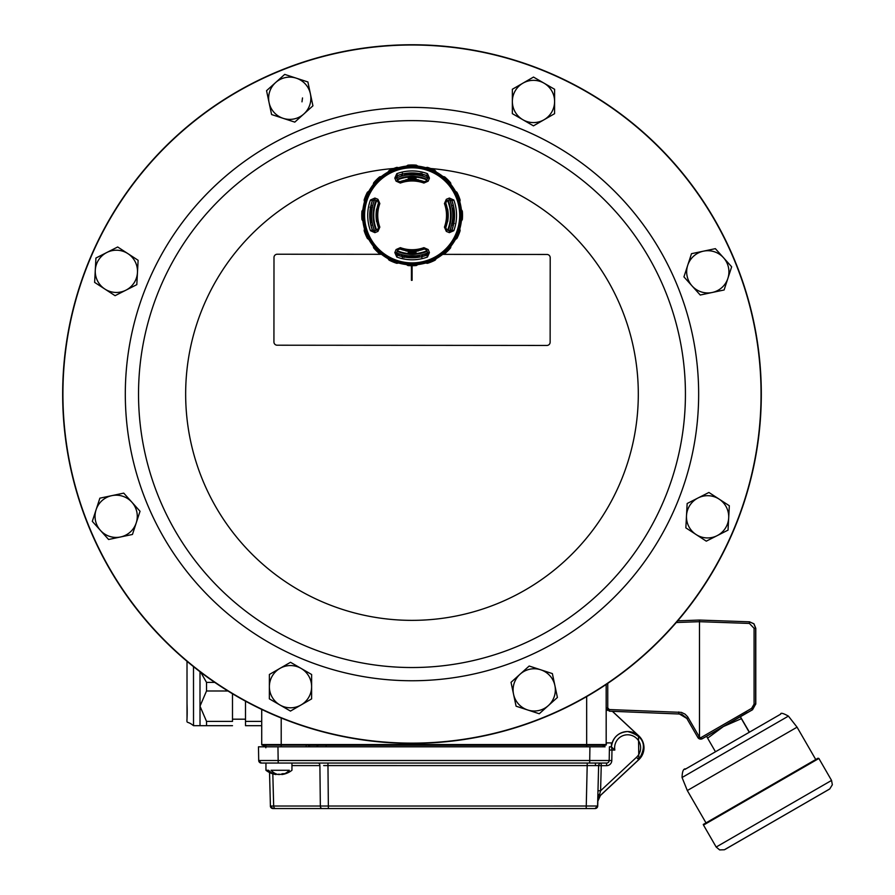 <?xml version="1.0" encoding="UTF-8"?>
<svg xmlns="http://www.w3.org/2000/svg" width="895" height="895" viewBox="0 0 895 895"><rect width="100%" height="100%" fill="white"/><g stroke="black" fill="none" stroke-linecap="round" stroke-linejoin="round"><path stroke-width="1.34" d="M413.434 255.948L413.434 257.324A41.987 41.987 0 0 1 410.839 257.324L410.839 255.948M417.506 175.084L418.345 175.207M420.258 173.183L420.258 175.554L421.881 175.923A40.622 40.622 0 0 1 422.776 176.147L422.776 174.391M402.381 174.167L402.381 175.923A40.622 40.622 0 0 0 401.486 176.147L401.486 174.391M413.434 174.749L413.434 173.384A41.987 41.987 0 0 0 410.839 173.384L410.839 174.749A40.622 40.622 0 0 1 413.434 174.749M422.776 256.306L422.776 254.549M401.486 256.306L401.486 254.549M410.839 257.156A41.83 41.83 0 0 1 404.876 256.541L404.294 256.943A42.322 42.322 0 0 1 397.514 255.064L396.563 252.916A179.436 3.132 -67.5 0 1 397.805 249.906L399.886 248.989A35.8 35.8 0 0 0 405.547 250.533L405.782 250.88A36.091 36.091 0 0 0 408.881 251.294L408.881 252.412L415.381 252.412L415.381 251.294A36.091 36.091 0 0 0 418.48 250.88L418.715 250.533A35.8 35.8 0 0 0 424.387 248.989L426.467 249.906A179.436 3.132 67.5 0 1 427.698 252.916A40.622 40.622 0 0 1 396.586 252.871A40.622 40.622 0 0 0 427.687 252.871L426.758 255.064A42.322 42.322 0 0 1 419.968 256.943L419.397 256.541A41.83 41.83 0 0 1 413.434 257.156M413.434 173.54A41.83 41.83 0 0 1 419.397 174.156L419.968 173.764A42.322 42.322 0 0 1 426.758 175.633L427.698 177.781A179.436 3.132 112.5 0 1 426.467 180.79L424.387 181.719A35.8 35.8 0 0 0 418.715 180.163L418.48 179.828A36.091 36.091 0 0 0 415.381 179.414L415.381 178.284L408.881 178.284L408.881 179.414A36.091 36.091 0 0 0 405.782 179.828L405.547 180.163A35.8 35.8 0 0 0 399.886 181.719L397.805 180.79A179.436 3.132 -112.5 0 1 396.563 177.781L397.514 175.633A42.322 42.322 0 0 1 404.294 173.764L405.077 175.353M415.381 178.284A37.21 37.21 0 0 0 408.881 178.284M408.881 252.412A37.21 37.21 0 0 0 415.381 252.412M408.881 251.294L408.881 251.372A36.169 36.169 0 0 0 415.381 251.372L415.381 251.294M415.381 179.414L415.381 179.324A36.169 36.169 0 0 0 408.881 179.324L408.881 179.414M445.766 203.098L446.661 200.939A184.325 3.222 157.5 0 1 449.67 199.697L449.368 198.052L453.81 200.01A44.414 44.414 0 0 1 453.81 230.697L449.368 232.655L449.67 230.999L451.93 230.004A42.401 42.401 0 0 0 451.93 200.704L449.704 199.786A40.622 40.622 0 0 1 449.659 230.899A179.436 3.132 -157.5 0 1 446.694 229.679L445.766 227.598A35.8 35.8 0 0 0 447.321 221.938L447.657 221.703A36.091 36.091 0 0 0 447.657 209.005L447.321 208.77A35.8 35.8 0 0 0 445.766 203.098L446.694 201.017A179.436 3.132 -22.5 0 1 449.704 199.786A40.622 40.622 0 0 1 449.659 230.899A40.622 40.622 0 0 0 452.132 222.407L453.329 222.609A41.83 41.83 0 0 0 453.329 208.087L452.132 208.3A40.622 40.622 0 0 0 449.659 199.798L451.852 200.726A42.322 42.322 0 0 1 453.72 207.517L453.329 208.087M402.381 173.082L402.381 175.923L404.003 175.554M404.003 257.514L404.003 255.142L402.381 254.784L402.381 257.615M421.881 256.529L421.881 254.784L420.258 255.142M405.927 175.207L406.755 175.084M417.506 255.612L418.345 255.489M405.927 255.489L406.755 255.612M370.944 222.609A41.83 41.83 0 0 1 370.944 208.087L370.541 207.517A42.322 42.322 0 0 1 372.421 200.726L374.569 199.786A179.436 3.132 22.5 0 1 377.578 201.017L378.495 203.098A35.8 35.8 0 0 0 376.952 208.77L376.605 209.005A36.091 36.091 0 0 0 376.605 221.703L376.952 221.938A35.8 35.8 0 0 0 378.495 227.598L377.578 229.679A179.436 3.132 157.5 0 1 374.569 230.921L372.421 229.97A42.322 42.322 0 0 1 370.541 223.191L372.13 222.407M376.672 200.637A38.395 38.395 0 0 0 376.672 230.06M397.425 250.813A38.395 38.395 0 0 0 426.848 250.813M447.601 230.06A38.395 38.395 0 0 0 447.601 200.637M426.848 179.884A38.395 38.395 0 0 0 397.425 179.884M371.514 215.348A40.622 40.622 0 0 1 374.613 199.798A40.622 40.622 0 0 0 374.613 230.899A40.622 40.622 0 0 1 371.514 215.348M396.586 177.825A40.622 40.622 0 0 1 427.687 177.825A40.622 40.622 0 0 0 396.586 177.825M416.22 174.939L408.053 174.939M416.22 255.769L408.053 255.769M421.881 254.784L421.881 257.615M419.397 256.541L419.184 255.355M453.81 230.697L451.852 229.97A42.322 42.322 0 0 0 453.72 223.191L453.329 222.609M451.561 205.604L453.317 205.604M453.317 225.104L451.561 225.104M451.774 223.481L454.302 223.481M372.7 225.104L370.955 225.104M370.955 205.604L372.7 205.604M372.499 207.226L369.971 207.226M404.876 174.156A41.83 41.83 0 0 1 410.839 173.54M416.052 252.345L408.209 252.345M416.052 178.351L408.209 178.351M421.881 173.082L421.881 175.923M404.876 256.541L405.077 255.355M373.707 182.793L374.334 183.151L379.928 177.546L379.581 176.919A50.366 50.366 0 0 0 373.707 182.793A9.263 9.263 0 0 0 373.304 184.56L373.987 184.84L381.628 177.199A8.547 8.547 0 0 0 379.928 177.546M394.829 252.591A185.959 3.244 -67.5 0 1 396.082 249.548L400.367 247.658A34.379 34.379 0 0 0 423.906 247.658L428.19 249.548A185.959 3.244 67.5 0 1 429.432 252.591L427.474 257.033A44.414 44.414 0 0 1 396.787 257.033L394.829 252.591L396.485 252.882L397.514 255.064M370.452 200.01L372.342 200.704A42.401 42.401 0 0 0 372.342 230.004L374.602 230.999L374.893 232.655L370.452 230.697A44.414 44.414 0 0 1 370.452 200.01L374.893 198.052L374.602 199.697L372.421 200.726M429.432 178.116A185.959 3.244 112.5 0 1 428.19 181.148L423.906 183.05A34.379 34.379 0 0 0 400.367 183.05L396.082 181.148A185.959 3.244 -112.5 0 1 394.829 178.116L396.787 173.675A44.414 44.414 0 0 1 427.474 173.675L429.432 178.116L427.788 177.814L426.758 175.633M451.852 229.97L449.704 230.921A40.622 40.622 0 0 0 449.659 199.798M445.755 248.967A47.547 47.547 0 0 0 424.443 169.423A47.547 47.547 0 0 0 366.212 227.654A47.547 47.547 0 0 0 445.755 248.967M374.893 198.052A185.959 3.244 22.5 0 1 377.936 199.294L379.827 203.579A34.379 34.379 0 0 0 379.827 227.117L377.936 231.402A185.959 3.244 157.5 0 1 374.893 232.655M449.368 232.655A185.959 3.244 -157.5 0 1 446.336 231.402L444.435 227.117A34.379 34.379 0 0 0 444.435 203.579L446.336 199.294A185.959 3.244 -22.5 0 1 449.368 198.052M364.892 200.066L364.164 199.977A50.366 50.366 0 0 1 367.353 192.302L367.912 192.749L364.892 200.066A8.547 8.547 0 0 0 365.216 201.767L369.355 191.776L368.829 191.261A49.561 49.561 0 0 1 373.304 184.56M365.216 201.767L364.478 201.767A49.561 49.561 0 0 0 362.911 209.665L363.583 209.945L363.583 220.752L362.911 221.031A49.561 49.561 0 0 0 364.478 228.93L365.216 228.93L369.355 238.92L368.829 239.446A49.561 49.561 0 0 0 373.304 246.136L373.987 245.856L381.628 253.498L381.348 254.18A49.561 49.561 0 0 0 388.038 258.655L388.564 258.129L398.555 262.269L398.555 263.007A49.561 49.561 0 0 0 406.453 264.573L406.733 263.891L417.54 263.891L417.82 264.573A49.561 49.561 0 0 0 425.718 263.007L425.718 262.269L435.708 258.129L436.223 258.655A49.561 49.561 0 0 0 442.924 254.18L442.645 253.498L450.286 245.856L450.968 246.136A49.561 49.561 0 0 0 455.443 239.446L454.917 238.92L459.057 228.93L459.795 228.93A49.561 49.561 0 0 0 461.361 221.031L460.679 220.752L460.679 209.945L461.361 209.665A49.561 49.561 0 0 0 459.795 201.767L459.057 201.767L454.917 191.776L455.443 191.261A49.561 49.561 0 0 0 450.968 184.56L450.286 184.84L442.645 177.199L442.924 176.516A49.561 49.561 0 0 0 436.223 172.041L435.708 172.567L425.718 168.428L425.718 167.689A49.561 49.561 0 0 0 417.82 166.123L417.54 166.806L406.733 166.806L406.453 166.123A49.561 49.561 0 0 0 398.555 167.689L398.555 168.428L388.564 172.567L388.038 172.041A49.561 49.561 0 0 0 381.348 176.516L381.628 177.199M368.829 191.261A9.263 9.263 0 0 0 367.353 192.302M381.348 176.516A9.263 9.263 0 0 0 379.581 176.919M389.09 170.565A50.366 50.366 0 0 1 396.765 167.387L396.843 168.103L389.538 171.135L389.09 170.565A9.263 9.263 0 0 0 388.038 172.041M398.555 167.689A9.263 9.263 0 0 0 396.765 167.387M407.986 165.15A50.366 50.366 0 0 1 416.287 165.15L416.085 165.855L408.176 165.855L407.986 165.15A9.263 9.263 0 0 0 406.453 166.123M417.82 166.123A9.263 9.263 0 0 0 416.287 165.15M427.508 167.387A50.366 50.366 0 0 1 435.183 170.565L434.735 171.135L427.418 168.103L427.508 167.387A9.263 9.263 0 0 0 425.718 167.689M436.223 172.041A9.263 9.263 0 0 0 435.183 170.565M444.692 176.919A50.366 50.366 0 0 1 450.565 182.793L449.939 183.151L444.334 177.546L444.692 176.919A9.263 9.263 0 0 0 442.924 176.516M450.968 184.56A9.263 9.263 0 0 0 450.565 182.793M456.92 192.302A50.366 50.366 0 0 1 460.097 199.977L459.381 200.066L456.349 192.749L456.92 192.302A9.263 9.263 0 0 0 455.443 191.261M459.795 201.767A9.263 9.263 0 0 0 460.097 199.977M462.335 211.198A50.366 50.366 0 0 1 462.335 219.499L461.63 219.309L461.63 211.399L462.335 211.198A9.263 9.263 0 0 0 461.361 209.665M461.361 221.031A9.263 9.263 0 0 0 462.335 219.499M460.097 230.72A50.366 50.366 0 0 1 456.92 238.394L456.349 237.947L459.381 230.641L460.097 230.72A9.263 9.263 0 0 0 459.795 228.93M455.443 239.446A9.263 9.263 0 0 0 456.92 238.394M450.565 247.904A50.366 50.366 0 0 1 444.692 253.777L444.334 253.151L449.939 247.557L450.565 247.904A9.263 9.263 0 0 0 450.968 246.136M442.924 254.18A9.263 9.263 0 0 0 444.692 253.777M435.183 260.132A50.366 50.366 0 0 1 427.508 263.309L427.418 262.593L434.735 259.572L435.183 260.132A9.263 9.263 0 0 0 436.223 258.655M425.718 263.007A9.263 9.263 0 0 0 427.508 263.309M416.287 265.546A50.366 50.366 0 0 1 407.986 265.546L408.176 264.853L416.085 264.853L416.287 265.546A9.263 9.263 0 0 0 417.82 264.573M406.453 264.573A9.263 9.263 0 0 0 407.986 265.546M396.765 263.309A50.366 50.366 0 0 1 389.09 260.132L389.538 259.572L396.843 262.593L396.765 263.309A9.263 9.263 0 0 0 398.555 263.007M388.038 258.655A9.263 9.263 0 0 0 389.09 260.132M379.581 253.777A50.366 50.366 0 0 1 373.707 247.904L374.334 247.557L379.928 253.151L379.581 253.777A9.263 9.263 0 0 0 381.348 254.18M373.304 246.136A9.263 9.263 0 0 0 373.707 247.904M367.353 238.394A50.366 50.366 0 0 1 364.164 230.72L364.892 230.641L367.912 237.947L367.353 238.394A9.263 9.263 0 0 0 368.829 239.446M364.478 228.93A9.263 9.263 0 0 0 364.164 230.72M361.938 219.499A50.366 50.366 0 0 1 361.938 211.198L362.632 211.399L362.632 219.309L361.938 219.499A9.263 9.263 0 0 0 362.911 221.031M362.911 209.665A9.263 9.263 0 0 0 361.938 211.198M364.164 199.977A9.263 9.263 0 0 0 364.478 201.767M449.939 247.557A8.547 8.547 0 0 0 450.286 245.856M434.735 259.572A8.547 8.547 0 0 0 435.708 258.129M416.085 264.853A8.547 8.547 0 0 0 417.54 263.891M396.843 262.593A8.547 8.547 0 0 0 398.555 262.269M379.928 253.151A8.547 8.547 0 0 0 381.628 253.498M367.912 237.947A8.547 8.547 0 0 0 369.355 238.92M362.632 219.309A8.547 8.547 0 0 0 363.583 220.752M374.334 183.151A8.547 8.547 0 0 0 373.987 184.84M389.538 171.135A8.547 8.547 0 0 0 388.564 172.567M408.176 165.855A8.547 8.547 0 0 0 406.733 166.806M427.418 168.103A8.547 8.547 0 0 0 425.718 168.428M444.334 177.546A8.547 8.547 0 0 0 442.645 177.199M456.349 192.749A8.547 8.547 0 0 0 454.917 191.776M461.63 211.399A8.547 8.547 0 0 0 460.679 209.945M459.381 230.641A8.547 8.547 0 0 0 459.057 228.93M444.435 203.579L445.688 203.131A35.699 35.699 0 0 1 445.688 227.565L446.694 229.679M446.694 201.017L446.336 199.294M446.336 231.402L446.661 229.769A184.325 3.222 22.5 0 0 449.67 230.999L449.704 230.921M427.474 173.675L426.781 175.554A42.401 42.401 0 0 0 397.481 175.554L396.485 177.814A184.325 3.222 67.5 0 0 397.716 180.824L399.92 181.797A35.699 35.699 0 0 1 424.353 181.797L426.467 180.79M374.569 230.921L374.602 230.999A184.325 3.222 -22.5 0 0 377.612 229.769L378.585 227.565A35.699 35.699 0 0 1 378.585 203.131L377.578 201.017M396.787 257.033L397.481 255.142A42.401 42.401 0 0 0 426.781 255.142L427.788 252.882A184.325 3.222 -112.5 0 0 426.546 249.873L424.353 248.899A35.699 35.699 0 0 1 399.92 248.899L397.805 249.906M396.563 177.781L394.829 178.116M397.805 180.79L396.082 181.148M428.19 181.148L426.546 180.824A184.325 3.222 -67.5 0 0 427.788 177.814L427.698 177.781M377.578 229.679L377.936 231.402M377.936 199.294L377.612 200.939A184.325 3.222 -157.5 0 0 374.602 199.697L374.569 199.786M427.698 252.916L429.432 252.591M426.467 249.906L428.19 249.548M396.082 249.548L397.716 249.873A184.325 3.222 112.5 0 0 396.485 252.882L396.563 252.916M442.645 253.498A8.547 8.547 0 0 0 444.334 253.151M425.718 262.269A8.547 8.547 0 0 0 427.418 262.593M406.733 263.891A8.547 8.547 0 0 0 408.176 264.853M388.564 258.129A8.547 8.547 0 0 0 389.538 259.572M373.987 245.856A8.547 8.547 0 0 0 374.334 247.557M365.216 228.93A8.547 8.547 0 0 0 364.892 230.641M363.583 209.945A8.547 8.547 0 0 0 362.632 211.399M369.355 191.776A8.547 8.547 0 0 0 367.912 192.749M398.555 168.428A8.547 8.547 0 0 0 396.843 168.103M417.54 166.806A8.547 8.547 0 0 0 416.085 165.855M435.708 172.567A8.547 8.547 0 0 0 434.735 171.135M450.286 184.84A8.547 8.547 0 0 0 449.939 183.151M459.057 201.767A8.547 8.547 0 0 0 459.381 200.066M460.679 220.752A8.547 8.547 0 0 0 461.63 219.309M454.917 238.92A8.547 8.547 0 0 0 456.349 237.947M419.397 174.156L419.184 175.353M370.944 208.087L372.13 208.3M734.582 528.016A349.307 349.307 0 0 0 545.928 71.466A349.307 349.307 0 0 0 89.377 260.132A349.307 349.307 0 0 0 278.032 716.682A349.307 349.307 0 0 0 734.582 528.016M734.37 527.927A349.072 349.072 0 0 1 278.132 716.459A349.072 349.072 0 0 1 89.601 260.221A349.072 349.072 0 0 1 545.838 71.689A349.072 349.072 0 0 1 734.37 527.927M664.526 498.929A273.445 273.445 0 0 1 194.897 560.359A273.445 273.445 0 0 1 376.515 122.939A273.445 273.445 0 0 1 664.526 498.929A273.445 273.445 0 0 1 194.897 560.359A273.445 273.445 0 0 1 376.515 122.939A273.445 273.445 0 0 1 664.526 498.929M279.911 704.969A21.122 21.122 0 0 0 301.033 704.98L290.472 711.077L279.911 704.969L269.361 698.861L269.373 686.666A21.122 21.122 0 0 0 279.911 704.969M703.436 251.171A21.122 21.122 0 0 0 687.718 265.278L691.499 253.688L715.362 248.653L723.518 257.726A21.122 21.122 0 0 0 703.436 251.171M269.082 102.623A21.122 21.122 0 0 0 283.189 118.341L271.599 114.549L266.553 90.686L275.626 82.541A21.122 21.122 0 0 0 269.082 102.623M104.849 289.04A21.122 21.122 0 0 0 125.938 290.17L115.063 295.686L94.624 282.384L95.284 270.2A21.122 21.122 0 0 0 104.849 289.04M719.121 499.108A21.122 21.122 0 0 0 698.033 497.978L708.907 492.463L719.121 499.108L729.335 505.764L728.687 517.948A21.122 21.122 0 0 0 719.121 499.108M120.534 536.978A21.122 21.122 0 0 0 136.241 522.87L132.46 534.46L120.534 536.978L108.597 539.495L100.453 530.422A21.122 21.122 0 0 0 120.534 536.978M554.889 685.525A21.122 21.122 0 0 0 540.77 669.807L552.372 673.599L557.406 697.462L548.333 705.607A21.122 21.122 0 0 0 554.889 685.525M544.048 83.179A21.122 21.122 0 0 0 522.926 83.168L533.498 77.071L554.609 89.287L554.598 101.482A21.122 21.122 0 0 0 544.048 83.179M761.309 394.371A349.318 349.318 0 0 1 411.689 743.398A349.318 349.318 0 0 1 62.661 393.778A349.318 349.318 0 0 1 412.282 44.75A349.318 349.318 0 0 1 761.309 394.371M544.026 119.762A21.122 21.122 0 0 0 554.598 101.482L554.587 113.676L533.454 125.859L522.904 119.751A21.122 21.122 0 0 0 544.026 119.762M522.926 83.168A21.122 21.122 0 0 0 522.904 119.751L512.343 113.643L512.365 89.254L522.926 83.168M527.67 709.97A21.122 21.122 0 0 0 548.333 705.607L539.26 713.751L516.079 706.189L513.551 694.251A21.122 21.122 0 0 0 527.67 709.97M540.77 669.807A21.122 21.122 0 0 0 513.551 694.251L511.034 682.326L529.18 666.025L540.77 669.807M96.089 509.758A21.122 21.122 0 0 0 100.453 530.422L92.308 521.349L96.089 509.758L99.871 498.168L111.797 495.651A21.122 21.122 0 0 0 96.089 509.758M136.241 522.87A21.122 21.122 0 0 0 111.797 495.651L123.734 493.123L140.034 511.269L136.241 522.87M717.163 535.646A21.122 21.122 0 0 0 728.687 517.948L728.027 530.12L717.163 535.646L706.289 541.162L696.064 534.516A21.122 21.122 0 0 0 717.163 535.646M698.033 497.978A21.122 21.122 0 0 0 696.064 534.516L685.85 527.86L686.499 515.677L687.159 503.505L698.033 497.978M411.443 265.714L411.431 280.336L412.08 280.336L412.092 265.714M106.807 252.502A21.122 21.122 0 0 0 95.284 270.2L95.933 258.028L106.807 252.502L117.681 246.986L127.895 253.632A21.122 21.122 0 0 0 106.807 252.502M125.938 290.17A21.122 21.122 0 0 0 127.895 253.632L138.121 260.288L136.812 284.644L125.938 290.17M296.301 78.178A21.122 21.122 0 0 0 275.626 82.541L284.699 74.397L307.891 81.96L310.408 93.897A21.122 21.122 0 0 0 296.301 78.178M283.189 118.341A21.122 21.122 0 0 0 310.408 93.897L312.926 105.823L294.779 122.123L283.189 118.341M727.881 278.39A21.122 21.122 0 0 0 723.518 257.726L731.662 266.799L724.1 289.98L712.163 292.497A21.122 21.122 0 0 0 727.881 278.39M687.718 265.278A21.122 21.122 0 0 0 712.163 292.497L700.237 295.026L692.081 285.952L683.937 276.879L687.718 265.278M279.945 668.386A21.122 21.122 0 0 0 269.373 686.666L269.384 674.472L290.517 662.289L301.067 668.397A21.122 21.122 0 0 0 279.945 668.386M301.033 704.98A21.122 21.122 0 0 0 301.067 668.397L311.628 674.506L311.617 686.7L311.605 698.894L301.033 704.98M400.725 254.337L396.653 254.337M381.516 254.314L277.249 254.225A3.244 3.244 0 0 0 273.993 257.48L273.926 341.968A3.244 3.244 0 0 0 277.17 345.213L546.879 345.448A3.244 3.244 0 0 0 550.134 342.203L550.201 257.715A3.244 3.244 0 0 0 546.957 254.46L442.678 254.37M427.597 254.359L423.469 254.359M749.406 732.155L740.389 716.738L723.417 726.539L707.609 738.162L706.614 736.238L723.417 726.539L741.384 718.663L740.389 716.738L752.538 709.746L755.66 704.119L752.404 709.746L702.127 738.767A3.256 3.244 90 0 1 697.854 737.491L686.499 717.868L681.531 714.098L609.316 711.178L606.183 707.923L607.75 707.923L609.316 709.556L681.386 712.375L685.011 714.109L687.606 716.716L699.196 736.674A1.622 1.622 -90 0 0 699.476 737.032L702.127 738.767M735.477 719.524L711.368 733.452L735.477 719.524M755.738 667.2L755.749 644.445L755.738 667.2M755.682 667.2L755.693 644.445L755.682 667.2M677.705 620.828L699.476 620.067L699.476 737.032M699.476 620.067L749.384 621.812L753.836 623.793L755.66 628.312L755.66 704.119L754.082 704.119L754.082 628.312L749.384 623.435L699.476 621.689L676.273 622.506M755.794 704.119L755.794 628.312L753.97 623.793L749.518 621.812L749.384 623.435M700.662 739.113L700.796 739.113A3.256 3.244 90 0 0 702.262 738.767L702.284 738.677M602.838 745.188A0.649 0.649 -90 0 0 602.48 745.3L602.436 745.3A0.649 0.649 90 0 1 602.805 745.188L605.523 745.188A0.649 0.649 -90 0 0 606.172 744.539L606.172 684.451L606.183 707.923L609.316 711.178L609.316 709.556M747.985 712.319A1.622 1.622 -90 0 0 748.198 712.219L706.636 736.193L748.198 712.219M705.998 822.897L687.315 790.542L742.033 758.915L797.065 727.176L815.748 759.531M706.614 736.238L702.43 738.677L706.614 736.261M715.463 751.755L707.609 738.162M749.227 732.255L741.384 718.663M595.443 765.561L595.443 763.055L586.74 763.055L606.597 763.055L606.597 765.661L601.239 765.661L600.59 790.777L636.49 757.293L638.717 759.665L600.288 795.498A8.122 8.122 -90 0 0 597.715 801.226L597.983 790.71L600.59 790.777L597.715 801.226A8.122 8.122 90 0 1 600.299 795.498L638.717 759.665C647.566 745.345 643.874 735.97 627.641 731.539L627.641 731.539A16.244 16.244 90 0 1 638.717 759.665A16.244 16.244 -90 0 0 627.641 731.539A16.244 16.244 90 0 0 611.419 746.81L611.397 742.906L606.195 742.906L606.195 710.417L607.336 710.417M638.549 759.821L642.487 754.418L643.639 750.692L643.785 745.837L642.487 741.161A16.255 16.244 1.4 0 0 638.728 735.903L612.325 711.279L638.739 735.903C645.664 744.069 645.53 752.113 638.325 760.034M637.732 760.582C645.575 752.684 645.933 744.461 638.806 735.903L612.415 711.279L638.829 735.903A16.255 16.244 177.6 0 1 642.576 741.161L643.952 746.81L643.516 751.643L642.565 754.418L637.676 760.638M268.321 746.81L267.046 746.81L268.321 746.81M318.385 745.188L262.38 745.188A0.649 0.649 90 0 1 261.72 744.539L606.318 744.539A0.649 0.649 90 0 1 605.669 745.188L602.805 745.188A0.649 0.649 90 0 0 602.436 745.3L602.38 745.3A0.649 0.649 90 0 1 602.749 745.188M306.168 746.81L306.235 745.188L309.491 745.188L308.54 745.188L308.473 746.81M306.235 745.188L586.672 745.188L281.209 745.188L281.209 717.991M589.682 763.055L261.306 763.055A2.595 2.595 90 0 1 258.711 760.504L609.182 760.504A2.595 2.595 -90 0 1 606.586 763.055L589.682 763.055L589.917 746.81L604.919 746.81A4.822 4.822 90 0 0 602.38 745.3L309.48 745.3M602.525 745.3A0.649 0.649 -90 0 1 602.894 745.188A0.649 0.649 -90 0 0 602.525 745.3L602.525 745.3A4.822 4.822 90 0 1 605.054 746.81L602.525 745.3A4.822 4.822 90 0 1 605.009 746.81M604.964 746.81L602.458 745.3A4.822 4.822 90 0 1 604.964 746.81L277.953 746.81L278.2 763.055L589.85 763.055M316.696 746.81A4.822 3.412 90 0 1 318.497 745.3L586.829 745.188L326.317 745.188M265.927 745.826L265.278 745.188A0.649 0.649 90 0 1 265.636 745.3A0.649 0.649 -90 0 0 265.278 745.188A0.649 0.649 90 0 1 265.614 745.3A0.649 0.649 -90 0 0 265.2 745.188L265.177 745.188A0.649 0.649 -90 0 1 265.546 745.3A0.649 0.649 -90 0 0 265.177 745.188M265.793 745.3L265.546 745.3A4.822 4.822 -90 0 0 263.007 746.81L265.815 746.81L265.781 745.188L265.837 747.795M606.172 744.539A0.649 0.649 -90 0 1 605.523 745.188L586.661 745.188L586.661 696.59M611.397 742.906L606.284 742.906L606.318 744.539L606.318 742.906M268.601 770.282L265.949 770.282L268.601 770.271A21.055 14.891 90 0 0 276.007 774.544A20.619 19.746 153.9 0 1 273.467 774.03A20.619 19.746 154.1 0 0 276.007 774.544L276.163 773.895M284.196 773.906A21.055 14.891 90 0 0 289.298 770.282L271.073 770.282A21.055 14.891 90 0 0 278.468 774.544A20.619 2.607 105.1 0 0 278.938 774.041M289.298 770.271L286.825 770.271M276.421 774.085A20.372 13.526 -117.2 0 0 278.457 774.555A20.619 2.584 105.1 0 0 278.949 774.03A20.619 2.607 -105.1 0 0 279.441 774.555A20.372 13.526 117.2 0 0 282.652 773.66A21.111 14.04 -117.3 0 0 284.554 773.66A20.372 13.526 -117.2 0 1 281.802 774.555A20.619 19.746 -154.1 0 0 284.442 774.03A20.619 19.746 -153.9 0 0 284.442 774.03A21.122 21.122 0 0 0 291.949 770.282L291.949 763.055L318.217 763.055M273.467 774.03A20.619 19.746 153.9 0 1 273.456 774.03A21.122 21.122 0 0 1 265.949 770.282L265.949 763.055M281.891 774.544A20.619 19.746 -153.9 0 0 284.431 774.03M595.063 808.554L594.974 808.554A2.595 2.595 -90 0 0 597.58 806.015L597.849 800.801L597.715 806.015L595.063 808.554A2.595 2.595 -90 0 0 597.659 806.015L597.77 800.477L597.625 806.015L595.03 808.554A2.595 2.595 -90 0 0 597.625 806.015L597.815 800.164M270.413 806.015L269.54 772.542L270.413 806.026L597.58 806.015L598.632 765.594L323.666 765.583M594.974 808.554L272.953 808.554A2.595 2.595 -90 0 1 270.357 806.015L272.953 808.554M595.119 808.554A2.595 2.595 -90 0 0 597.715 806.015A2.595 2.595 -90 0 1 595.119 808.554L595.119 808.554M611.498 746.81L611.979 750.055L609.372 750.01L609.428 746.81L611.486 746.81M597.077 765.561L598.632 765.583M597.715 801.226L600.299 795.498L599.393 794.536A2.595 1.219 -178.5 0 0 597.86 795.599M601.25 763.055L586.762 763.055M587.411 763.055L328.096 763.055M258.476 746.81L258.711 760.504L261.306 763.055A2.595 2.595 90 0 1 258.711 760.504L258.476 746.81L277.953 746.81M609.428 746.81L609.193 760.504A2.595 2.595 -90 0 1 606.597 763.055A2.595 2.595 -90 0 0 609.193 760.504L609.372 750.01M322.178 808.554A2.595 1.835 90 0 1 320.343 806.015L319.895 765.594A2.595 1.835 90 0 0 318.061 763.055L601.227 763.055L601.239 765.661L598.643 765.594A2.595 2.595 90 0 1 601.227 763.055L601.239 763.055A2.595 2.595 -90 0 0 598.643 765.594L597.983 790.71M638.661 735.746A16.244 16.244 90 0 1 638.829 759.665A16.244 16.244 -90 0 0 638.482 735.589L638.829 759.665L600.4 795.498A8.122 8.122 -90 0 0 597.826 801.226L597.86 799.929M612.057 747.482L614.831 750.055L611.979 750.055L611.788 760.549L609.193 760.504M258.554 746.81L263.007 746.81L265.546 745.3M265.043 746.81L265.815 746.81M200.76 672.302L206.521 682.404L206.521 690.985L199.999 706.189L199.999 671.72M206.532 721.392L206.532 725.688L200.021 725.688L199.999 706.189L206.532 721.392L232.499 721.392L232.487 693.759L232.499 721.392M200.021 725.688L193.521 725.688L193.499 666.641M261.72 725.688L245.498 725.688L245.498 721.392L261.72 721.392M245.487 701.165L245.498 721.392M206.521 682.404L214.766 682.404M227.945 690.985L206.521 690.985M232.499 725.688L206.532 725.688M376.113 200.413A39 39 0 0 0 376.113 230.283M397.201 251.372A39 39 0 0 0 427.072 251.372M448.16 230.283A39 39 0 0 0 448.16 200.413M427.072 179.324A39 39 0 0 0 397.201 179.324M379.827 227.117L378.495 227.598M379.827 203.579L378.495 203.098M444.435 227.117L445.766 227.598M400.367 183.05L399.886 181.719M423.906 183.05L424.387 181.719M446.605 249.828A48.755 48.755 0 0 1 365.037 227.968A48.755 48.755 0 0 1 424.756 168.26A48.755 48.755 0 0 1 446.605 249.828M453.81 200.01L451.852 200.726M396.787 173.675L397.514 175.633M370.452 230.697L372.421 229.97M400.367 247.658L399.886 248.989M427.474 257.033L426.758 255.064M423.906 247.658L424.387 248.989M147.227 284.14A286.668 286.668 0 0 1 521.908 129.316A286.668 286.668 0 0 1 676.743 503.997A286.668 286.668 0 0 1 302.051 658.832A286.668 286.668 0 0 1 147.227 284.14M430.674 168.517A226.334 226.334 0 0 1 621.007 480.861A226.334 226.334 0 0 1 186.328 376.616A226.334 226.334 0 0 1 393.677 168.484M147.037 503.549A286.668 286.668 0 0 0 521.461 659.022A286.668 286.668 0 0 0 676.922 284.588A286.668 286.668 0 0 0 302.499 129.126A286.668 286.668 0 0 0 147.037 503.549M740.389 716.738L752.538 709.746L751.655 708.337L754.082 704.119M755.794 628.312L754.082 628.312M607.75 683.388L607.75 707.923M700.393 737.928L751.655 708.337M678.768 711.972L678.768 713.595L686.868 718.472L688.221 717.656M699.196 736.674L697.854 737.491L700.192 739.08M747.347 712.442L706.647 736.193A1.622 1.622 -90 0 0 706.86 736.059M824.955 791.739L729.28 846.983L824.955 791.739M829.162 789.312L724.379 849.758L719.647 849.914L716.179 847.039L773.716 813.801L831.556 780.429L832.339 784.758L829.743 788.942L725.062 849.422L829.184 789.3M818.891 758.468L703.504 825.089C706.099 822.214 696.679 828.524 714.355 818.064L818.03 758.222L818.891 758.468L831.556 780.429M703.761 824.183L817.996 758.233M687.315 790.542L682.057 777.52L697.619 768.514L788.417 716.112L797.065 727.176M684.966 769.376L751.811 730.801M606.262 708.627L606.239 710.417M606.262 742.906L606.239 744.539A0.649 0.649 90 0 1 605.602 745.188L605.602 745.188A0.649 0.649 -90 0 0 606.239 744.539A0.649 0.649 0 0 1 605.579 745.188M606.318 710.417L606.318 708.851L606.318 710.417M261.72 744.539L261.72 709.433L261.72 744.539L262.38 745.188M281.209 746.81L281.209 745.188M326.149 746.81L326.149 745.188M586.661 746.81L586.672 745.188M586.74 744.539L568.873 744.539L568.224 745.188M587.254 763.055L586.203 808.554M327.939 763.055L328.375 808.554M273.657 806.015L272.818 773.851L273.68 806.015A2.595 1.835 90 0 0 275.515 808.554M319.895 765.594L291.949 765.594M606.597 765.661A5.202 5.202 -90 0 0 611.788 760.549M597.826 801.226L597.826 801.226A8.122 8.122 90 0 1 600.411 795.498L638.829 759.665L600.411 795.498L597.826 801.215M636.49 757.293A13 13 -90 0 0 631.747 735.455A13 13 -90 0 0 614.831 750.055M187.021 719.144L187.01 661.304M755.772 648.763L755.772 685.637M755.671 648.763L755.671 685.637M729.313 846.961L824.877 791.784M716.179 847.039L703.504 825.089M682.057 777.52C682.225 771.3 683.456 768.436 685.749 768.928L780.664 714.165C780.552 712.543 783.136 713.192 788.417 716.112M309.424 746.81L309.491 745.188M299.165 744.539L299.814 745.188M606.318 744.539L605.669 745.188M638.717 759.665L600.299 795.498M611.419 746.81C612.806 737.458 618.21 732.367 627.63 731.539L627.63 731.539M193.521 725.688C183.777 717.79 188.04 730.253 186.999 702.944M245.498 719.188L232.51 719.188M301.984 101.84L302.51 97.947"/></g></svg>
